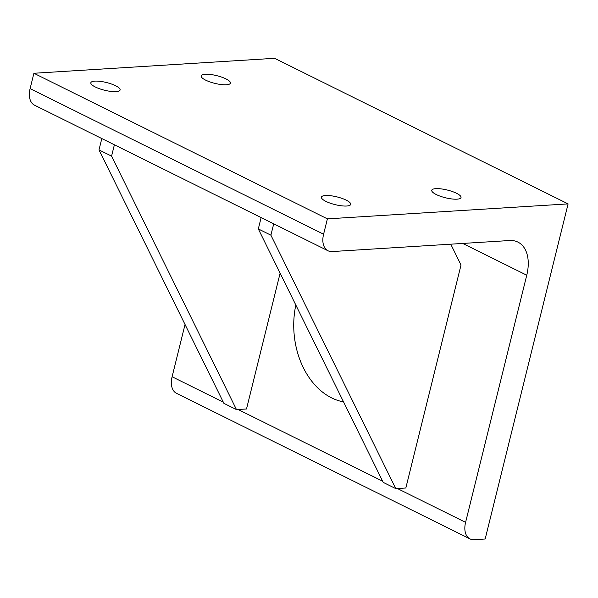 <?xml version="1.0" encoding="UTF-8"?>
<svg xmlns="http://www.w3.org/2000/svg" width="598" height="598" viewBox="0 0 598 598"><rect width="100%" height="100%" fill="white"/><g stroke="black" fill="none" stroke-linecap="round" stroke-linejoin="round"><path stroke-width="0.9" d="M343.558 401.901A74.563 55.098 86.4 0 1 295.823 305.032M474.132 539.695A19.39 12.02 -63.6 0 1 470.013 538.91A19.39 12.02 -63.6 0 1 465.588 522.353L526.756 275.207A38.773 24.04 116.4 0 0 517.905 242.093A38.773 24.04 116.4 0 0 509.66 240.523L332.144 251.556A19.39 12.02 -63.6 0 1 328.018 250.771A19.39 12.02 -63.6 0 1 323.593 234.214L327.398 218.861L568.1 203.896L485.165 539.007L474.132 539.695M323.593 234.214L30.109 88.624L33.907 73.262L274.609 58.305L568.1 203.896M33.907 73.262L327.398 218.861M205.196 74.257A15.07 3.977 -166.1 0 1 221.694 77.127A15.07 3.977 -166.1 0 1 230.424 83.137A15.07 3.977 -166.1 0 1 226.388 84.767A15.07 3.977 -166.1 0 1 209.891 81.904A15.07 3.977 -166.1 0 1 201.16 75.894A15.07 3.977 -166.1 0 1 205.196 74.257M325.476 195.509A15.07 3.977 -166.1 0 1 341.974 198.379A15.07 3.977 -166.1 0 1 350.697 204.389A15.07 3.977 -166.1 0 1 346.661 206.018A15.07 3.977 -166.1 0 1 330.171 203.156A15.07 3.977 -166.1 0 1 321.44 197.146A15.07 3.977 -166.1 0 1 325.476 195.509M94.88 81.119A15.07 3.977 -166.1 0 1 111.37 83.982A15.07 3.977 -166.1 0 1 120.101 89.992A15.07 3.977 -166.1 0 1 116.064 91.629A15.07 3.977 -166.1 0 1 99.567 88.758A15.07 3.977 -166.1 0 1 90.844 82.748A15.07 3.977 -166.1 0 1 94.88 81.119M435.8 188.654A15.07 3.977 -166.1 0 1 452.29 191.517A15.07 3.977 -166.1 0 1 461.021 197.527A15.07 3.977 -166.1 0 1 456.984 199.164A15.07 3.977 -166.1 0 1 440.487 196.294A15.07 3.977 -166.1 0 1 431.763 190.284A15.07 3.977 -166.1 0 1 435.8 188.654M30.109 88.624A19.39 12.02 116.4 0 0 34.527 105.181L328.018 250.771M223.316 402.17L172.097 376.762A19.39 12.02 116.4 0 0 176.522 393.32L470.013 538.91M172.097 376.762L185.036 324.49M450.757 244.186L461.021 265.011L405.833 488.005L395.801 488.633L383.221 482.392L258.321 228.937L261.132 217.59M280.118 273.166L246.511 408.972L236.479 409.593L223.899 403.358L98.999 149.904L101.809 138.557M114.382 144.798L111.579 156.138L236.479 409.593M111.579 156.138L98.999 149.904M273.712 223.831L270.901 235.178L395.801 488.633M270.901 235.178L258.321 228.937M462.717 243.446L526.756 275.207M465.588 522.353L397.408 488.529M382.638 481.203L238.086 409.495"/></g></svg>
